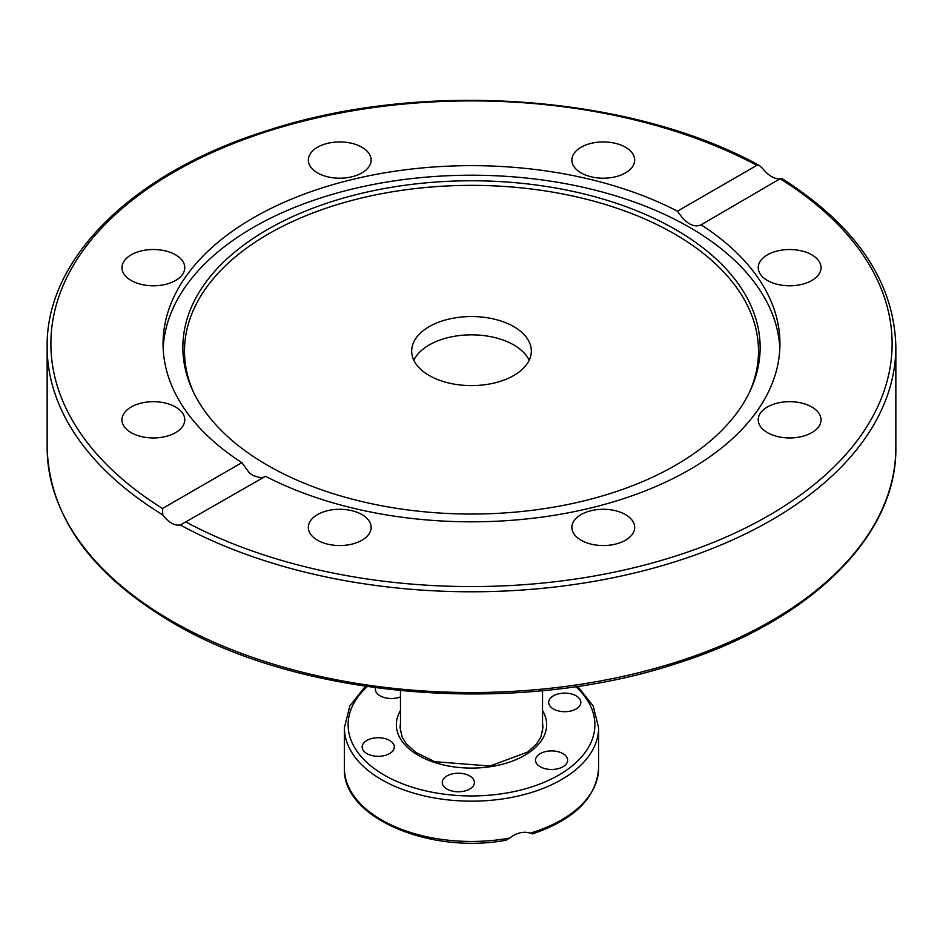<?xml version="1.0" encoding="UTF-8"?>
<svg xmlns="http://www.w3.org/2000/svg" width="943" height="943" viewBox="0 0 943 943"><rect width="100%" height="100%" fill="white"/><g stroke="black" fill="none" stroke-linecap="round" stroke-linejoin="round"><path stroke-width="1.41" d="M413.824 360.226A59.822 34.537 180 0 1 471.5 334.848A59.822 34.537 180 0 1 529.176 360.226A59.822 34.537 180 0 0 471.5 334.848A59.822 34.537 180 0 0 413.824 360.226M429.206 375.479A59.822 34.537 180 0 1 411.678 351.067A59.822 34.537 180 0 1 471.5 316.53A59.822 34.537 180 0 1 531.322 351.067A59.822 34.537 180 0 1 494.391 382.976A59.822 34.537 180 0 1 429.206 375.479M241.891 462.648A308.444 178.086 180 0 1 163.056 343.735A308.444 178.086 180 0 1 253.396 217.809A308.444 178.086 180 0 1 677.463 211.173L756.864 165.331L759.433 165.52L762.663 168.561C768.675 175.905 774.521 179.288 780.203 178.687L701.109 224.823A308.444 178.086 180 0 1 779.944 343.735A308.444 178.086 180 0 1 597.225 506.356A308.444 178.086 180 0 1 265.537 476.298L180.337 525.015C174.325 525.805 168.479 522.434 162.797 514.89L162.491 508.489L241.891 462.648L249.058 472.502L252.795 475.402L260.928 477.853L264.229 477.052M163.163 348.509A308.444 178.086 180 0 1 253.396 227.369A308.444 178.086 180 0 1 585.709 187.869A308.444 178.086 180 0 1 779.837 348.509M677.463 211.173C685.75 223.538 693.635 228.088 701.109 224.823L700.531 225.2M317.52 514.583A31.402 18.129 180 0 1 351.739 510.658A31.402 18.129 180 0 1 371.129 527.408A31.402 18.129 180 0 1 361.935 540.233A31.402 18.129 180 0 1 327.704 544.158A31.402 18.129 180 0 1 308.326 527.408A31.402 18.129 180 0 1 317.52 514.583M789.633 285.788A31.402 18.129 180 0 1 758.219 267.659A31.402 18.129 180 0 1 789.633 249.53A31.402 18.129 180 0 1 821.035 267.659A31.402 18.129 180 0 1 789.633 285.788M571.871 527.408A31.402 18.129 180 0 1 603.272 509.279A31.402 18.129 180 0 1 634.674 527.408A31.402 18.129 180 0 1 603.272 545.537A31.402 18.129 180 0 1 571.871 527.408M767.425 432.637A31.402 18.129 180 0 1 758.219 419.812A31.402 18.129 180 0 1 777.61 403.062A31.402 18.129 180 0 1 811.84 406.999A31.402 18.129 180 0 1 821.035 419.812A31.402 18.129 180 0 1 801.644 436.574A31.402 18.129 180 0 1 767.425 432.637M153.367 437.953A31.402 18.129 180 0 1 121.965 419.812A31.402 18.129 180 0 1 153.367 401.683A31.402 18.129 180 0 1 184.781 419.812A31.402 18.129 180 0 1 153.367 437.953M131.16 280.484A31.402 18.129 180 0 1 121.965 267.659A31.402 18.129 180 0 1 141.356 250.909A31.402 18.129 180 0 1 175.575 254.834A31.402 18.129 180 0 1 184.781 267.659A31.402 18.129 180 0 1 165.39 284.409A31.402 18.129 180 0 1 131.16 280.484M308.326 160.062A31.402 18.129 180 0 1 339.728 141.933A31.402 18.129 180 0 1 371.129 160.062A31.402 18.129 180 0 1 339.728 178.203A31.402 18.129 180 0 1 308.326 160.062M581.065 147.249A31.402 18.129 180 0 1 615.296 143.312A31.402 18.129 180 0 1 634.674 160.062A31.402 18.129 180 0 1 625.48 172.887A31.402 18.129 180 0 1 591.261 176.824A31.402 18.129 180 0 1 571.871 160.074A31.402 18.129 180 0 1 581.065 147.249M267.411 229.573A288.629 166.64 180 0 1 615.626 203.028A288.629 166.64 180 0 1 750.416 390.284A288.629 166.64 180 0 1 471.5 514.041A288.629 166.64 180 0 1 192.584 390.284A288.629 166.64 180 0 1 267.411 229.573M193.398 391.993A287.002 165.697 180 0 1 268.555 233.899A287.002 165.697 180 0 1 613.48 207.059A287.002 165.697 180 0 1 749.602 391.993M372.084 738.44A16.078 9.277 180 0 1 394.315 747.021A16.078 9.277 180 0 1 378.237 756.298A16.078 9.277 180 0 1 362.159 747.021A16.078 9.277 180 0 1 372.084 738.44M442.385 781.287A16.078 9.277 180 0 1 459.359 773.236A16.078 9.277 180 0 1 474.4 782.478A16.078 9.277 180 0 1 458.333 791.778A16.078 9.277 180 0 1 442.243 782.501A16.078 9.277 180 0 1 442.385 781.287M400.469 696.912A16.078 9.277 180 0 1 383.895 697.443A16.078 9.277 180 0 1 375.338 689.239A16.078 9.277 180 0 1 375.55 687.742M570.916 710.987A16.078 9.277 180 0 1 548.685 702.417A16.078 9.277 180 0 1 564.763 693.129A16.078 9.277 180 0 1 580.841 702.405A16.078 9.277 180 0 1 570.916 710.987M541.801 767.555A16.078 9.277 180 0 1 535.506 760.199A16.078 9.277 180 0 1 551.584 750.911A16.078 9.277 180 0 1 567.662 760.188A16.078 9.277 180 0 1 558.692 768.521A16.078 9.277 180 0 1 541.801 767.555M509.597 838.079A127.116 73.389 180 0 1 344.384 768.062C342.026 817.298 429.277 854.464 505.955 840.248L509.597 838.079C516.752 832.716 523.66 831.066 530.32 833.129L532.182 833.14M780.509 178.981A420.613 242.834 180 0 1 768.922 515.444A420.613 242.834 180 0 1 186.136 522.139M180.337 525.015A424.35 244.991 0 0 0 639.602 571.741A424.35 244.991 0 0 0 895.85 346.788C894.235 281.886 856.173 225.742 781.664 178.357M171.437 620.765A424.35 244.991 180 0 1 47.15 447.524C49.083 515.892 90.764 574.204 172.215 622.474C300.522 698.893 517.023 716.421 676.544 663.483C809.377 621.909 897.147 536.449 895.85 447.524A424.35 244.991 180 0 1 633.896 673.88A424.35 244.991 180 0 1 171.437 620.765M47.15 447.524L47.15 346.788A424.35 244.991 0 0 0 162.797 514.89M162.491 508.489A420.613 242.834 180 0 1 174.078 172.027A420.613 242.834 180 0 1 756.864 165.331M542.531 723.552A71.409 41.233 180 0 1 542.909 727.772L540.881 737.013L536.626 743.85L527.632 752.101L490.042 766.034L434.664 761.649L415.639 752.29L406.185 743.614L402.131 737.037L400.091 727.772A71.409 41.233 180 0 1 400.469 723.552M400.469 710.562A75.145 43.39 0 0 0 471.5 768.097A75.145 43.39 0 0 0 542.531 710.562M575.702 686.575A123.38 71.232 180 0 1 518.721 790.529A123.38 71.232 180 0 1 377.07 770.561A123.38 71.232 180 0 1 367.298 686.575M365.412 686.292L349.818 705.953L344.384 727.772A127.116 73.389 0 0 0 520.147 795.574A127.116 73.389 0 0 0 598.616 727.772L593.182 705.953L577.587 686.292M598.616 727.772L598.616 768.062A127.116 73.389 180 0 1 530.32 833.129M895.85 447.524L895.85 346.788M759.433 165.52C630.867 94.63 423.584 79.683 268.967 130.04C134.778 171.343 45.818 257.298 47.15 346.788M344.384 727.772L344.384 768.062M532.512 833.907C574.546 819.561 596.577 797.613 598.616 768.062M400.469 690.641L400.469 731.756M542.531 690.63L542.531 731.756"/></g></svg>

